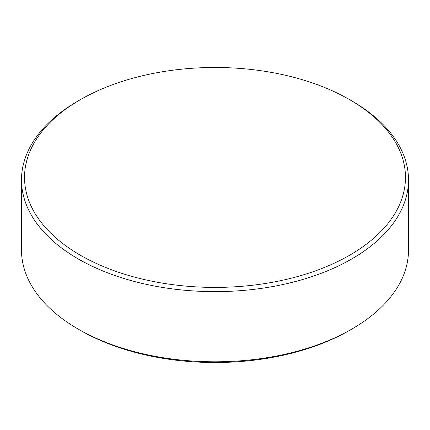 <?xml version="1.0" encoding="UTF-8"?>
<svg xmlns="http://www.w3.org/2000/svg" width="430" height="430" viewBox="0 0 430 430"><rect width="100%" height="100%" fill="white"/><g stroke="black" fill="none" stroke-linecap="round" stroke-linejoin="round"><path stroke-width="0.64" d="M80.319 255.2A190.474 109.967 0 0 0 349.681 255.2A190.474 109.967 0 0 0 349.687 99.685L351.826 100.921A193.5 111.714 180 0 1 408.5 179.912A193.5 111.714 180 0 1 289.051 283.128A193.5 111.714 180 0 1 78.174 258.908A193.5 111.714 180 0 1 21.5 179.912A193.5 111.714 180 0 1 78.174 100.921L80.313 99.685A190.474 109.967 0 0 0 80.319 255.2M351.826 100.921L349.687 99.685A190.474 109.967 0 0 0 349.681 99.685A190.474 109.967 0 0 0 80.319 99.685A190.474 109.967 0 0 0 80.313 99.685M351.826 329.074L349.671 330.321A190.452 109.956 180 0 1 80.329 330.321L78.174 329.079A193.5 111.714 0 0 0 351.826 329.074A193.5 111.714 0 0 0 408.5 250.083L408.5 179.912M80.329 330.321L80.329 330.321A190.452 109.956 180 0 1 80.324 330.321L78.174 329.079A193.5 111.714 0 0 0 78.174 329.079A193.5 111.714 0 0 1 21.5 250.083L21.5 179.912"/></g></svg>
